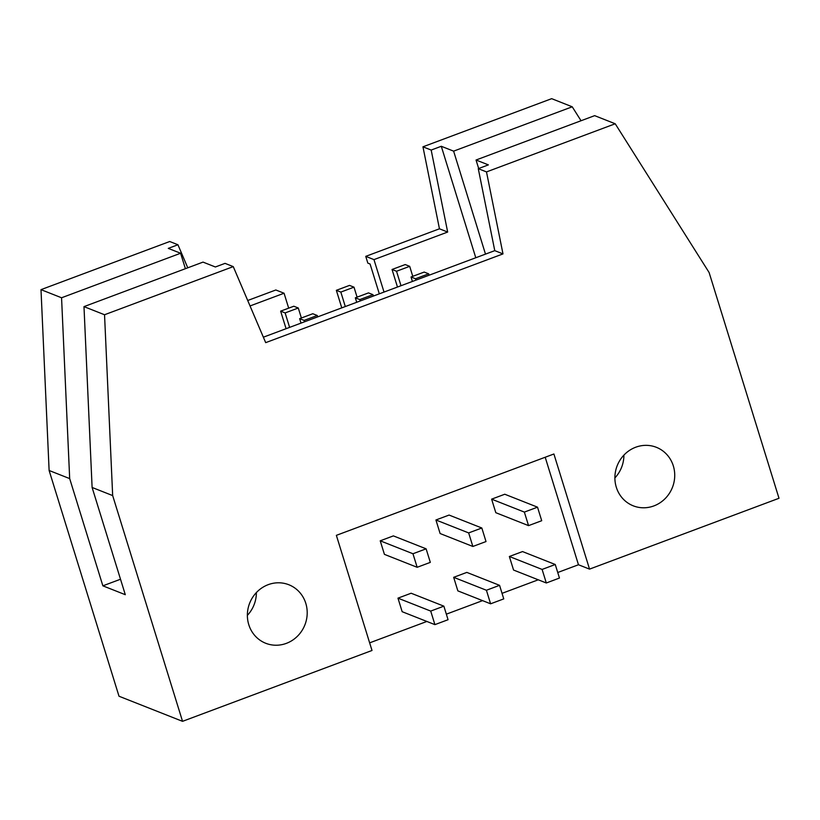 <?xml version="1.0" encoding="UTF-8"?>
<svg xmlns="http://www.w3.org/2000/svg" width="820" height="820" viewBox="0 0 820 820"><rect width="100%" height="100%" fill="white"/><g stroke="black" fill="none" stroke-linecap="round" stroke-linejoin="round"><path stroke-width="1.23" d="M355.337 297.814L368.487 292.894L372.977 294.667L359.816 299.587L355.337 297.814L356.71 302.283M336.343 290.321L349.505 285.401L353.994 287.164L340.833 292.084L336.343 290.321L341.776 307.859M372.977 294.667L373.397 296.04M359.816 299.587L360.246 300.96M481.822 527.998L486.014 541.548L472.853 546.468L440.114 533.533L435.922 519.982L468.661 532.918L481.822 527.998L449.073 515.062L435.922 519.982M499.564 585.336L503.757 598.887L490.606 603.807L457.857 590.871L453.665 577.321L486.414 590.256L499.564 585.336L466.826 572.401L453.665 577.321M340.833 292.084L345.302 306.547M490.606 603.807L486.414 590.256M472.853 546.468L468.661 532.918M353.994 287.164L357.079 297.168M301.012 323.111L299.638 318.652L312.789 313.732L317.279 315.495L304.117 320.415L299.638 318.652M317.279 315.495L317.699 316.868M304.117 320.415L304.548 321.788M280.645 311.149L293.806 306.229L298.285 308.002L285.135 312.922L280.645 311.149L286.077 328.697M298.285 308.002L301.381 317.996M285.135 312.922L289.603 327.375M411.035 276.986L424.186 272.066L428.675 273.839L415.514 278.759L411.035 276.986L412.409 281.444M428.675 273.839L429.096 275.212M415.514 278.759L415.945 280.132M392.042 269.483L405.203 264.563L409.692 266.336L396.531 271.256L392.042 269.483L397.474 287.031M409.692 266.336L412.778 276.33M396.531 271.256L401 285.719M233.259 266.613L265.69 342.647L502.988 253.903L486.496 171.913L615.215 123.769L709.115 272.527L779 498.273L589.539 569.121L553.9 453.993L336.364 535.347L372.003 650.475L182.542 721.333L112.668 495.587L104.54 314.747L233.259 266.613L225.039 263.363L215.373 266.982L203.032 262.103L83.988 306.629L92.106 487.459L125.296 594.695L102.869 585.828L120.509 579.238M559.455 578.049L546.304 582.979L513.556 570.043L509.363 556.493L542.112 569.428L555.263 564.508L559.455 578.049M555.263 564.508L522.524 551.573L509.363 556.493M546.304 582.979L542.112 569.428M541.712 520.71L528.551 525.63L495.813 512.695L491.621 499.154L524.359 512.09L537.52 507.17L541.712 520.71M537.52 507.17L504.771 494.234L491.621 499.154M528.551 525.63L524.359 512.09M448.058 619.715L434.907 624.635L402.159 611.699L397.966 598.149L430.715 611.084L443.866 606.164L448.058 619.715M443.866 606.164L411.127 593.229L397.966 598.149M434.907 624.635L430.715 611.084M430.315 562.376L417.154 567.297L384.416 554.361L380.224 540.81L412.962 553.746L426.123 548.826L430.315 562.376M426.123 548.826L393.374 535.89L380.224 540.81M417.154 567.297L412.962 553.746M623.897 455.131A31.457 29.674 -68.4 0 1 614.887 477.927M616.302 487.234A31.457 29.674 -68.4 0 1 624.604 454.403A31.457 29.674 -68.4 0 1 656.369 447.31A31.457 29.674 -68.4 0 1 672.41 487.469A31.457 29.674 -68.4 0 1 633.255 505.827A31.457 29.674 -68.4 0 1 616.302 487.234M247.363 615.369A31.457 29.674 111.6 0 0 256.373 592.573M248.778 624.676A31.457 29.674 -68.4 0 1 257.08 591.845A31.457 29.674 -68.4 0 1 288.845 584.752A31.457 29.674 -68.4 0 1 304.886 624.912A31.457 29.674 -68.4 0 1 265.731 643.269A31.457 29.674 -68.4 0 1 248.778 624.676M250.038 305.952L284.058 293.232L275.838 289.983L247.712 300.499M102.869 585.828L69.68 478.603L61.561 297.773L41 289.644L169.72 241.51L177.94 244.76L187.77 267.812M61.561 297.773L180.605 253.247L168.274 248.378L177.94 244.76M41 289.644L49.118 470.485L119.002 696.231L182.542 721.333M69.68 478.603L49.118 470.485M112.668 495.587L92.106 487.459M104.54 314.747L83.988 306.629M447.669 232.05L431.176 150.06L422.956 146.811L439.448 228.8L365.751 256.363L373.971 259.612L447.669 232.05L439.448 228.8M431.176 150.06L441.283 146.278L453.614 151.147L572.227 106.795L551.675 98.666L422.956 146.811M572.227 106.795L581.042 120.745M615.215 123.769L594.654 115.651L476.041 160.013L488.382 164.881L478.275 168.664L494.767 250.653L263.363 337.194M486.496 171.913L478.275 168.664M545.197 457.252L578.469 564.755L557.743 572.503M589.539 569.121L578.469 564.755M538.258 579.791L502.045 593.342M482.56 600.63L446.346 614.17M426.861 621.457L369.646 642.849M453.614 151.147L485.491 254.118M441.283 146.278L475.784 257.746M384.016 292.063L373.971 259.612M379.311 293.827L370.086 264.019L367.842 263.128L365.751 256.363M284.058 293.232L288.681 308.146M185.392 268.704L180.605 253.247M502.988 253.903L494.767 250.653M478.675 168.51L476.041 160.013"/></g></svg>

